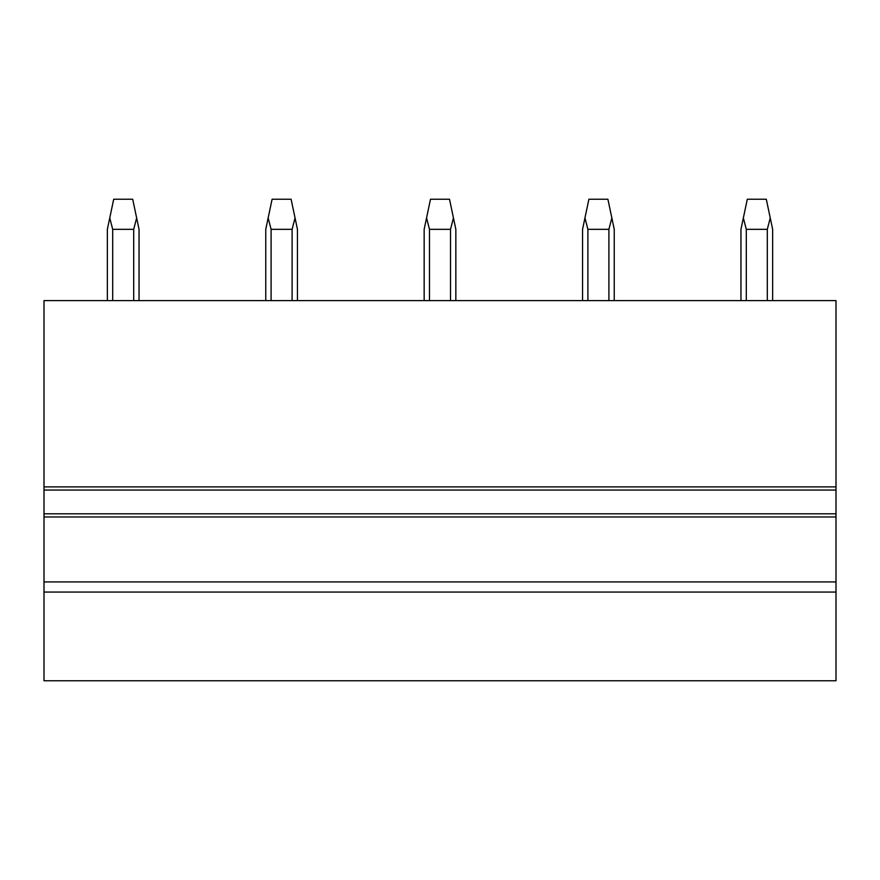 <?xml version="1.0" encoding="UTF-8"?>
<svg xmlns="http://www.w3.org/2000/svg" width="880" height="880" viewBox="0 0 880 880"><rect width="100%" height="100%" fill="white"/><g stroke="black" fill="none" stroke-linecap="round" stroke-linejoin="round"><path stroke-width="1.32" d="M44 490.05L44 300.608L836 300.608L836 516.978L44 516.978L44 490.05L836 490.05M44 516.978L44 680.768L836 680.768L836 516.978M44 513.81L836 513.81M44 581.922L836 581.922M44 592.064L836 592.064M107.36 300.608L107.36 229.328L113.696 199.232L132.704 199.232L136.642 217.932L133.705 229.328L133.705 300.608M109.758 217.932L112.695 229.328L112.695 300.608M112.695 229.328L133.705 229.328M136.642 217.932L139.04 229.328L139.04 300.608M265.76 300.608L265.76 229.328L272.096 199.232L291.104 199.232L295.042 217.932L292.105 229.328L292.105 300.608M268.158 217.932L271.095 229.328L271.095 300.608M271.095 229.328L292.105 229.328M295.042 217.932L297.44 229.328L297.44 300.608M424.16 300.608L424.16 229.328L430.496 199.232L449.504 199.232L453.442 217.932L450.505 229.328L450.505 300.608M426.558 217.932L429.495 229.328L429.495 300.608M429.495 229.328L450.505 229.328M453.442 217.932L455.84 229.328L455.84 300.608M582.56 300.608L582.56 229.328L588.896 199.232L607.904 199.232L611.842 217.932L608.905 229.328L608.905 300.608M584.958 217.932L587.895 229.328L587.895 300.608M587.895 229.328L608.905 229.328M611.842 217.932L614.24 229.328L614.24 300.608M740.96 300.608L740.96 229.328L747.296 199.232L766.304 199.232L770.242 217.932L767.305 229.328L767.305 300.608M743.358 217.932L746.295 229.328L746.295 300.608M746.295 229.328L767.305 229.328M770.242 217.932L772.64 229.328L772.64 300.608M44 486.882L836 486.882"/></g></svg>
